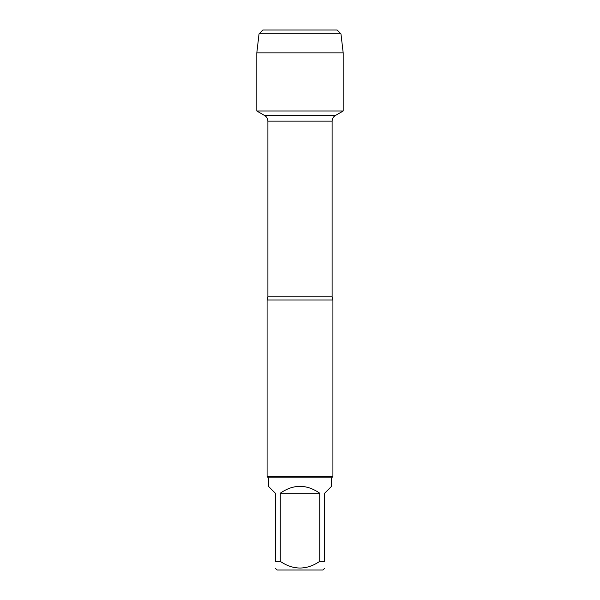 <?xml version="1.0" encoding="UTF-8"?>
<svg xmlns="http://www.w3.org/2000/svg" width="600" height="600" viewBox="0 0 600 600"><rect width="100%" height="100%" fill="white"/><g stroke="black" fill="none" stroke-linecap="round" stroke-linejoin="round"><path stroke-width="0.9" d="M293.25 115.523L264.653 115.523C266.73 116.82 267.81 118.688 267.892 121.132L267.892 296.865L267.082 300L267.082 476.535L332.918 476.535L332.918 300L267.082 300M267.892 296.865L332.108 296.865L332.108 121.132C332.19 118.688 333.27 116.82 335.347 115.523L264.653 115.523L256.815 111L343.185 111L343.185 52.86L256.815 52.86L256.815 111L343.185 111L335.347 115.523L306.75 115.523M324.675 568.283L322.965 570L277.035 570L275.325 568.283M319.74 493.215C306.577 484.072 293.423 484.072 280.26 493.215L319.74 493.215L319.74 561.36C306.562 570.255 293.4 570.255 280.26 561.36L275.325 561.36C275.325 570.255 275.325 570.255 275.325 561.36L275.325 493.215L268.395 486.285L268.395 477.855L331.605 477.855L331.605 486.285L324.675 493.215L324.675 561.36C324.675 570.255 324.675 570.255 324.675 561.36L319.74 561.36M280.26 493.215L280.26 561.36M268.395 477.855L267.082 476.535M259.043 33.832L262.875 30L337.125 30L340.957 33.832L259.043 33.832L256.815 52.86M340.957 33.832L343.185 52.86M290.28 30L262.875 30L259.043 33.832L256.815 52.86L256.815 111M332.108 121.132L267.892 121.132M332.108 296.865L332.918 300M331.605 477.855L332.918 476.535"/></g></svg>

